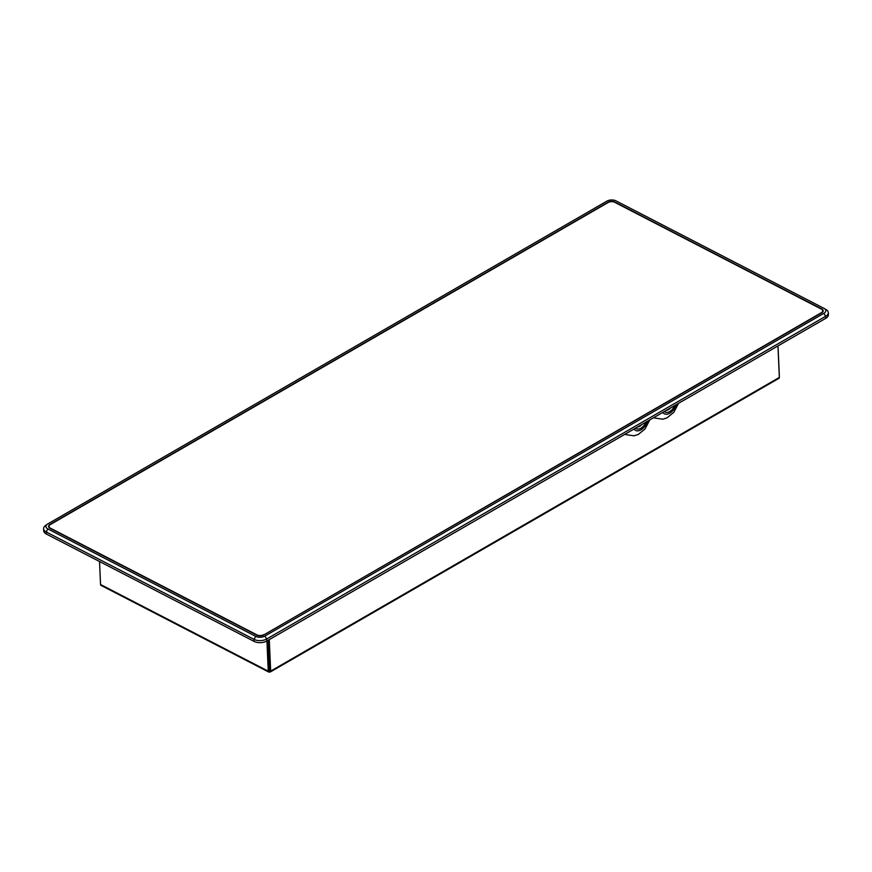 <?xml version="1.0" encoding="UTF-8"?>
<svg xmlns="http://www.w3.org/2000/svg" width="872" height="872" viewBox="0 0 872 872"><rect width="100%" height="100%" fill="white"/><g stroke="black" fill="none" stroke-linecap="round" stroke-linejoin="round"><path stroke-width="1.31" d="M48.592 526.797A4.883 2.671 177.5 0 1 49.137 525.794M822.536 310.17A4.883 2.671 177.5 0 1 823.168 311.119M822.678 311.13A4.676 2.551 177.5 0 1 822.743 311.478A4.676 2.551 177.5 0 1 822.612 312.122M49.224 527.734A4.676 2.551 177.5 0 1 49.05 527.124A4.676 2.551 177.5 0 1 49.072 526.775M48.527 526.394A4.883 2.671 -2.5 0 0 48.538 526.459A4.883 2.671 -2.5 0 0 49.955 528.236L256.837 635.154A4.883 2.671 -2.5 0 0 260.292 635.83A4.883 2.671 -2.5 0 0 263.736 634.947L821.762 312.776A4.883 2.671 -2.5 0 0 823.201 310.835A4.883 2.671 -2.5 0 0 823.201 310.77A4.883 2.671 -2.5 0 0 821.773 308.993L614.891 202.075A4.883 2.671 -2.5 0 0 611.436 201.399A4.883 2.671 -2.5 0 0 607.991 202.282L49.966 524.453A4.883 2.671 -2.5 0 0 48.527 526.394M824.105 308.426A6.507 3.553 177.5 0 0 823.877 308.307L616.035 200.887A6.507 3.553 177.5 0 0 611.436 199.982A6.507 3.553 177.5 0 0 606.836 201.17L47.862 523.898A6.507 3.553 177.5 0 0 47.426 524.17L45.627 525.424A8.949 4.894 177.5 0 0 43.6 528.585A8.949 4.894 177.5 0 0 43.6 528.705A8.949 4.894 177.5 0 0 46.216 531.964L46.303 534.013L254.144 641.421A8.949 4.894 -2.5 0 0 260.466 642.664A8.949 4.894 -2.5 0 0 266.799 641.04L825.773 318.313A8.949 4.894 -2.5 0 0 828.4 314.77A8.949 4.894 -2.5 0 0 828.4 314.65L828.302 312.612A8.949 4.894 177.5 0 1 828.313 312.732A8.949 4.894 177.5 0 1 825.686 316.274L266.701 638.991A8.949 4.894 177.5 0 1 260.379 640.626A8.949 4.894 177.5 0 1 254.057 639.383L46.216 531.964L47.851 528.923L255.692 636.342A6.507 3.553 177.5 0 0 260.292 637.247A6.507 3.553 177.5 0 0 264.892 636.059L823.866 313.342A6.507 3.553 177.5 0 0 825.784 310.759A6.507 3.553 177.5 0 0 824.105 308.426L826.002 309.516A8.949 4.894 177.5 0 1 828.302 312.612M47.851 528.923A6.507 3.553 177.5 0 1 45.954 526.47A6.507 3.553 177.5 0 1 47.426 524.17M43.687 530.634A8.949 4.894 -2.5 0 0 43.698 530.754A8.949 4.894 -2.5 0 0 46.303 534.013M269.753 670.677L268.129 640.266M269.274 639.601L270.669 671.124A1.711 0.992 60 0 1 270.32 671.974A1.711 0.992 60 0 1 269.524 671.931L267.846 640.44M778.009 345.89L779.35 376.115A1.711 1.036 -62.7 0 1 779.306 376.595M270.32 671.974L778.99 378.295A1.711 0.992 -120 0 0 779.35 377.434L777.955 345.922M653.946 417.514A19.13 11.609 117.3 0 0 654.796 418.037L662.884 419.203L667.124 417.786L673.816 412.303L678.558 403.311M625.169 434.136A19.13 11.609 117.3 0 0 626.02 434.648L634.108 435.815L638.348 434.398L645.029 428.915L649.782 419.923M268.402 640.113L269.753 670.644L269.175 670.666M269.524 671.931A1.711 1.036 -62.7 0 1 268.685 672.018A1.711 1.036 -62.7 0 1 268.26 671.189L266.919 640.964M99.528 561.514L100.542 584.513A1.711 1.036 117.3 0 0 100.967 585.33L268.685 672.018M263.595 634.718A4.676 2.551 177.5 0 1 256.989 634.914L50.38 528.138A4.676 2.551 177.5 0 1 49.017 526.437A4.676 2.551 177.5 0 1 50.391 524.53L608.133 202.511A4.676 2.551 177.5 0 1 614.738 202.315L821.348 309.091A4.676 2.551 177.5 0 1 822.71 310.792A4.676 2.551 177.5 0 1 821.337 312.699L263.606 635.023M825.773 318.313L825.686 316.274L823.866 313.342M264.892 636.059L266.701 638.991L266.799 641.04M254.144 641.421L254.057 639.383L255.692 636.342M270.669 671.124L779.35 377.434M676.301 404.619A10.987 6.671 -62.7 0 1 669.74 413.208A10.987 6.671 -62.7 0 1 662.753 412.434M664.366 411.508A9.08 5.505 117.3 0 0 669.663 411.606A9.08 5.505 117.3 0 0 674.688 405.545M666.35 410.363A7.456 4.524 117.3 0 0 668.475 409.666A7.456 4.524 117.3 0 0 670.557 407.933M647.525 421.231A10.987 6.671 -62.7 0 1 640.953 429.82A10.987 6.671 -62.7 0 1 633.977 429.046M635.59 428.119A9.08 5.505 117.3 0 0 640.887 428.228A9.08 5.505 117.3 0 0 645.912 422.157M637.574 426.975A7.456 4.524 117.3 0 0 639.699 426.277A7.456 4.524 117.3 0 0 641.781 424.544M100.542 584.513L268.26 671.189M43.698 530.754L43.6 528.705M49.017 526.437L49.05 527.124M822.71 310.792L822.743 311.478"/></g></svg>
